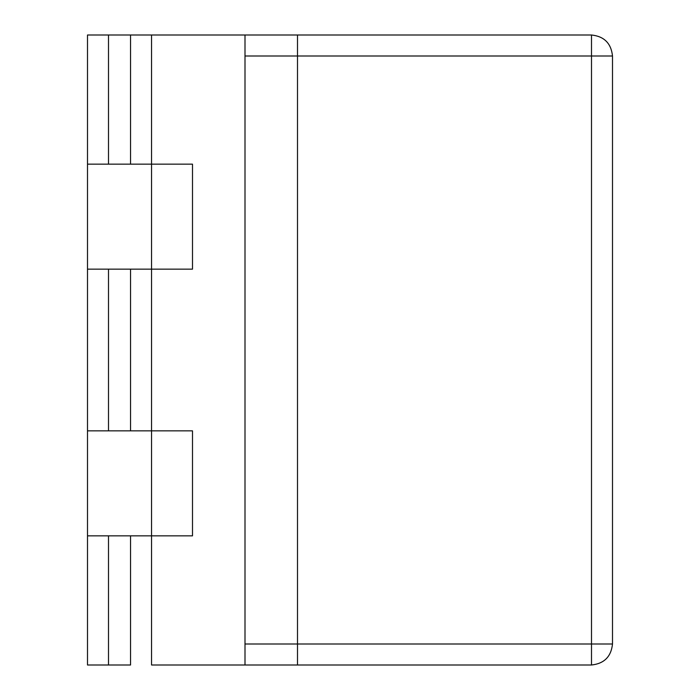 <?xml version="1.0" encoding="UTF-8"?>
<svg xmlns="http://www.w3.org/2000/svg" width="700" height="700" viewBox="0 0 700 700"><rect width="100%" height="100%" fill="white"/><g stroke="black" fill="none" stroke-linecap="round" stroke-linejoin="round"><path stroke-width="1.05" d="M192.5 430.85L192.5 535.85L192.5 430.85L151.55 430.85L192.5 430.85M87.5 430.85L151.55 430.85L151.55 535.85L192.5 535.85L87.5 535.85L151.55 535.85L151.55 430.85L87.5 430.85L87.5 535.85L87.5 269.15L87.5 430.85M130.55 665L130.55 535.85L130.55 665L87.5 665L87.5 535.85L87.5 665L130.55 665M130.55 430.85L130.55 269.15L130.55 430.85M130.55 164.15L130.55 35L297.5 35L297.5 56L245 56L245 644L297.5 644L297.5 56L297.5 665L151.55 665L245 665L245 35L151.55 35L151.55 164.15L151.55 35L108.5 35L130.55 35L130.55 164.15M87.5 35L108.5 35L108.5 164.15L108.5 35L87.5 35L87.5 164.15L87.5 35M108.5 269.15L108.5 430.85L108.5 269.15M108.5 535.85L108.5 665L108.5 535.85M151.55 269.15L151.55 430.85L151.55 269.15L87.5 269.15L192.5 269.15L151.55 269.15L151.55 164.15L151.55 269.15M151.55 535.85L151.55 665L151.55 535.85M297.5 665L297.5 644L245 644L245 665L297.5 665L297.5 644L591.5 644L591.5 56L297.5 56L297.5 35L245 35L245 56L297.5 56L297.5 644L297.5 35L591.5 35L297.5 35L297.5 56L591.5 56L591.5 35C604.161 36.339 611.161 43.339 612.5 56L612.5 644L612.5 56C611.161 43.339 604.161 36.339 591.5 35L591.5 56L612.5 56L591.5 56L591.5 644L612.5 644C611.161 656.661 604.161 663.661 591.5 665L297.5 665L591.5 665C604.161 663.661 611.161 656.661 612.5 644L591.5 644L591.5 665L591.5 644L297.5 644L297.5 665M192.5 164.15L192.5 269.15L192.5 164.15L151.55 164.15L192.5 164.15M87.5 164.15L151.55 164.15L87.5 164.15L87.5 269.15L87.5 164.15"/></g></svg>
